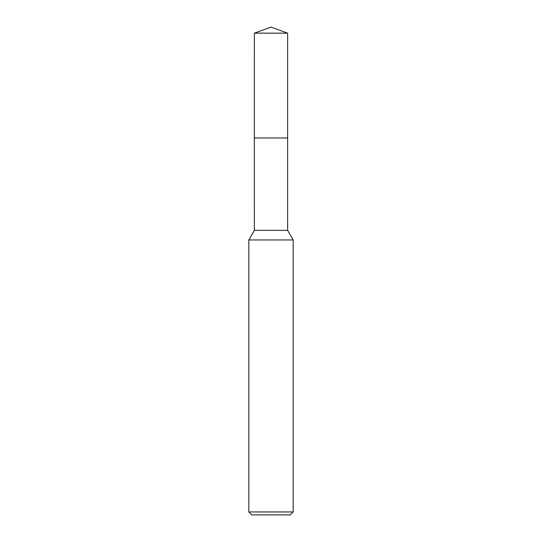 <?xml version="1.0" encoding="UTF-8"?>
<svg xmlns="http://www.w3.org/2000/svg" width="542" height="542" viewBox="0 0 542 542"><rect width="100%" height="100%" fill="white"/><g stroke="black" fill="none" stroke-linecap="round" stroke-linejoin="round"><path stroke-width="0.81" d="M254.367 33.15L287.633 33.15L271 27.1L254.367 33.15L254.361 137.966L287.633 137.966L287.633 230.35L293.175 239.95L293.175 511.946L248.825 511.946L251.786 514.9L290.214 514.9L293.175 511.946M287.633 33.15L287.639 137.966L254.361 137.966L254.367 230.35L287.633 230.35M254.367 230.35L248.825 239.95L293.175 239.95M248.825 239.95L248.825 511.946"/></g></svg>

